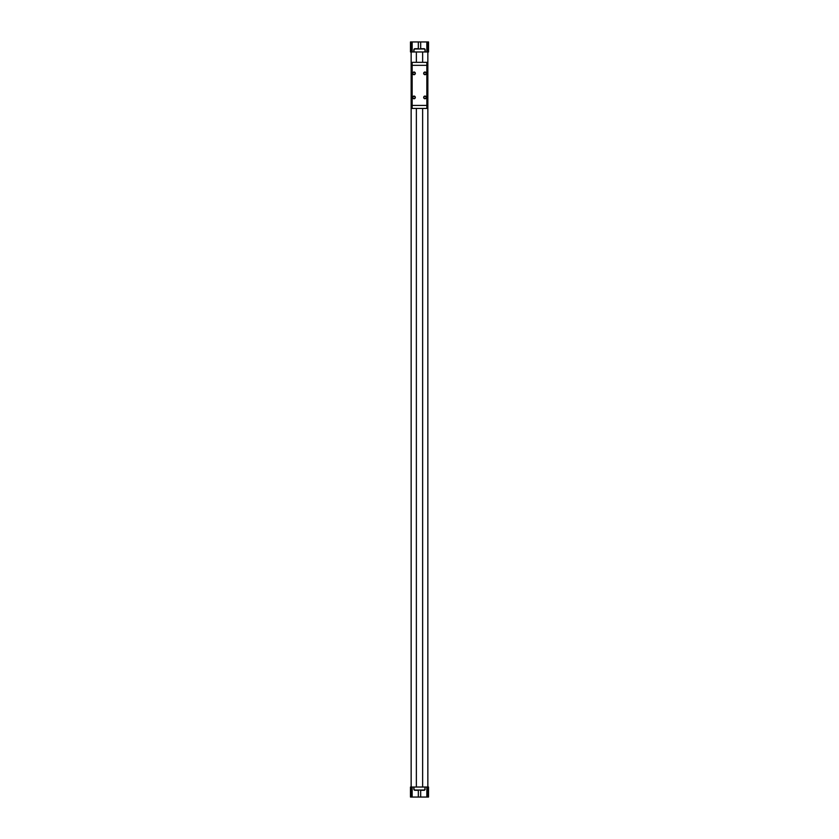 <?xml version="1.0" encoding="UTF-8"?>
<svg xmlns="http://www.w3.org/2000/svg" width="839" height="839" viewBox="0 0 839 839"><rect width="100%" height="100%" fill="white"/><g stroke="black" fill="none" stroke-linecap="round" stroke-linejoin="round"><path stroke-width="1.26" d="M425.016 49.302L424.031 48.987M426.852 51.976L426.852 41.95L428.519 41.95L428.519 51.976L425.184 51.976L425.184 49.9A1.206 1.206 0 0 0 423.978 48.704L420.675 48.704L420.675 41.95L410.481 41.95L410.481 51.976L413.816 51.976L413.816 49.9A1.206 1.206 0 0 1 415.022 48.704L418.325 48.704L418.325 41.95M413.984 787.024L413.984 788.828A1.206 1.206 0 0 0 415.19 790.034L423.81 790.034A1.206 1.206 0 0 0 425.016 788.828L425.016 787.024L410.481 787.024L410.481 797.05L428.519 797.05L428.519 787.024L425.184 787.024L424.796 789.52M414.361 789.698L414.969 790.013M425.1 789.52L424.031 790.013M420.675 797.05L420.675 790.296L423.978 790.296A1.206 1.206 0 0 0 425.184 789.1M415.19 48.966A1.206 1.206 0 0 0 413.984 50.172L413.984 51.976L425.016 51.976L425.016 50.172A1.206 1.206 0 0 0 423.81 48.966L415.19 48.966M418.325 797.05L418.325 790.296L415.022 790.296A1.206 1.206 0 0 1 413.816 789.1L413.816 787.024M412.148 797.05L412.148 787.024M426.852 41.95L420.675 41.95M412.148 41.95L412.148 51.976M414.969 48.704L413.984 49.302L414.969 48.987M411.152 787.024L411.152 51.976M426.852 797.05L426.852 787.024M416.364 787.024L416.364 108.441M416.364 62.327L416.364 51.976M422.636 787.024L422.636 108.441M422.636 62.327L422.636 51.976M427.848 787.024L427.848 51.976M426.852 105.431L412.148 105.431L412.148 108.441L426.852 108.441L426.852 65.337L412.148 65.337L412.148 105.431M412.148 65.337L412.148 62.327L426.852 62.327L426.852 65.337M413.984 96.076A1.332 1.332 0 0 1 415.148 98.079A1.332 1.332 0 0 1 412.83 98.079A1.332 1.332 0 0 1 413.984 96.076M425.016 72.018A1.332 1.332 0 0 1 426.17 74.021A1.332 1.332 0 0 1 423.852 74.021A1.332 1.332 0 0 1 425.016 72.018M413.984 72.018A1.332 1.332 0 0 1 415.148 74.021A1.332 1.332 0 0 1 412.83 74.021A1.332 1.332 0 0 1 413.984 72.018M425.016 96.076A1.332 1.332 0 0 1 426.17 98.079A1.332 1.332 0 0 1 423.852 98.079A1.332 1.332 0 0 1 425.016 96.076M425.016 96.328A1.08 1.08 0 0 1 425.95 97.953A1.08 1.08 0 0 1 424.073 97.953A1.08 1.08 0 0 1 425.016 96.328M413.984 72.269A1.08 1.08 0 0 1 414.927 73.895A1.08 1.08 0 0 1 413.05 73.895A1.08 1.08 0 0 1 413.984 72.269M425.016 72.269A1.08 1.08 0 0 1 425.95 73.895A1.08 1.08 0 0 1 424.073 73.895A1.08 1.08 0 0 1 425.016 72.269M413.984 96.328A1.08 1.08 0 0 1 414.927 97.953A1.08 1.08 0 0 1 413.05 97.953A1.08 1.08 0 0 1 413.984 96.328M411.016 797.05L411.016 787.024M410.785 797.05L410.785 787.024M410.785 41.95L410.785 51.976M428.215 41.95L428.215 51.976M427.984 41.95L427.984 51.976M411.016 41.95L411.016 51.976M428.215 797.05L428.215 787.024M427.984 797.05L427.984 787.024"/></g></svg>
